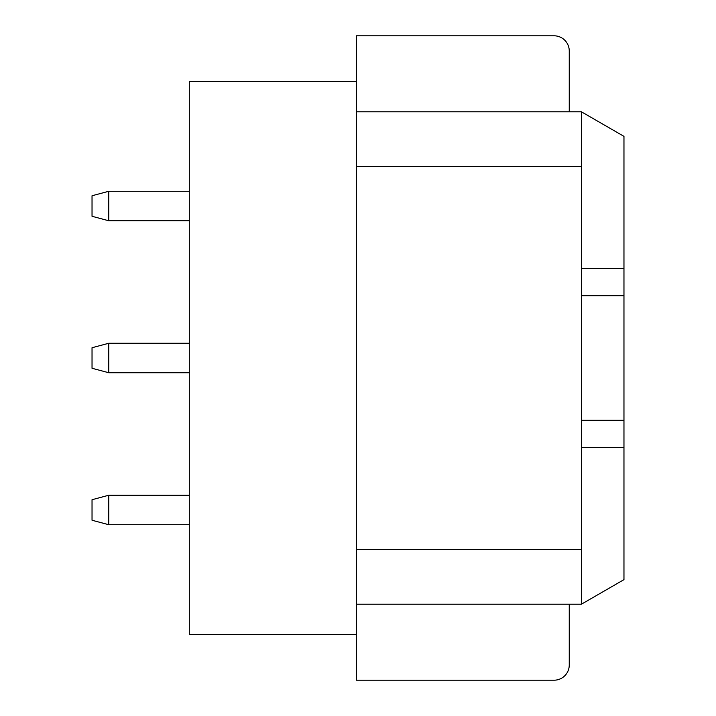 <?xml version="1.0" encoding="UTF-8"?>
<svg xmlns="http://www.w3.org/2000/svg" width="716" height="716" viewBox="0 0 716 716"><rect width="100%" height="100%" fill="white"/><g stroke="black" fill="none" stroke-linecap="round" stroke-linejoin="round"><path stroke-width="1.07" d="M356.478 604.206L581.41 604.206L623.967 579.638L623.967 447.67L581.41 447.67L581.41 604.206M356.478 549.494L581.41 549.494M356.478 634.609L189.301 634.609L189.301 81.391L356.478 81.391L356.478 680.2L554.059 680.2A15.206 15.206 0 0 0 569.256 664.994L569.256 604.206M356.478 166.506L581.41 166.506L581.41 447.67M356.478 111.794L581.41 111.794L581.41 166.506M623.967 447.67L623.967 295.69L581.41 295.69M623.967 295.69L623.967 136.362L581.41 111.794M623.967 268.33L581.41 268.33M623.967 420.31L581.41 420.31M569.256 111.794L569.256 51.006A15.206 15.206 0 0 0 554.059 35.8L356.478 35.8L356.478 81.391M569.256 57.074L569.256 50.997M569.256 664.994L569.256 658.926M108.751 220.761L92.033 216.286L92.033 195.754L108.751 191.279L108.751 220.761L189.301 220.761M108.751 372.741L92.033 368.266L92.033 347.734L108.751 343.259L108.751 372.741L189.301 372.741M108.751 524.721L92.033 520.246L92.033 499.714L108.751 495.239L108.751 524.721L189.301 524.721M108.751 191.279L189.301 191.279M108.751 343.259L189.301 343.259M108.751 495.239L189.301 495.239"/></g></svg>
